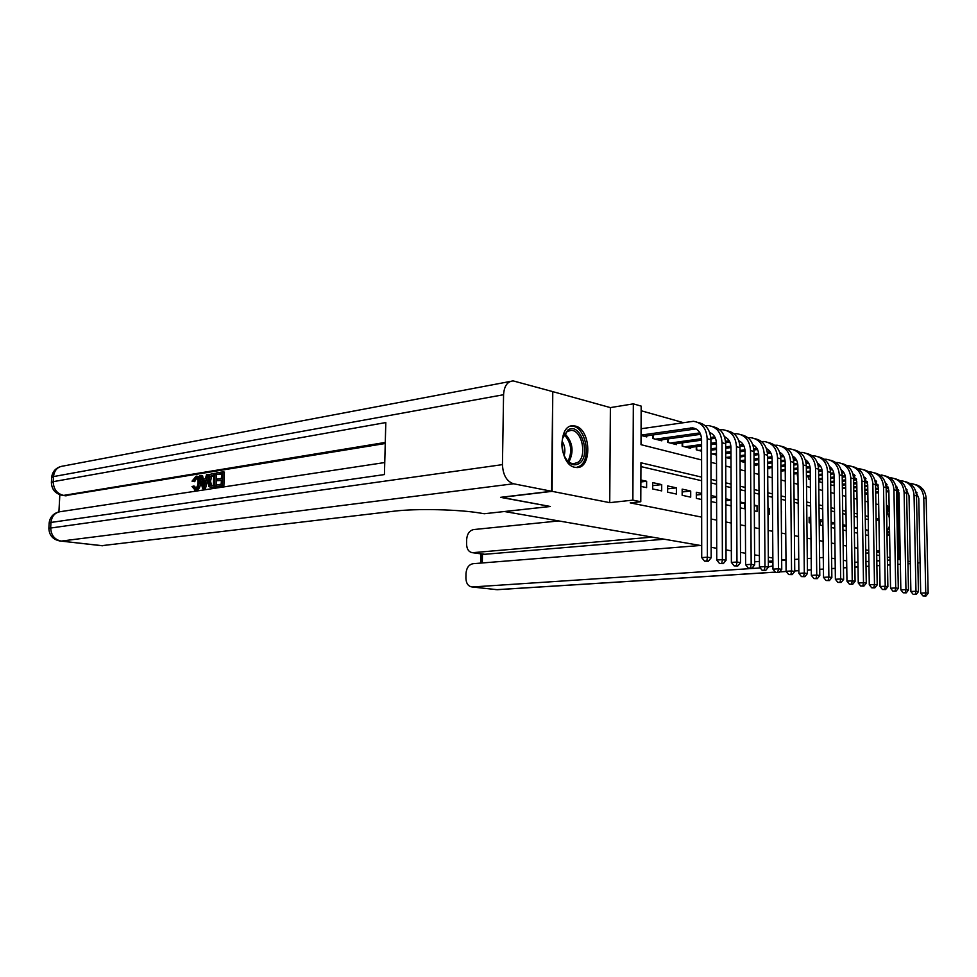 <?xml version="1.0" encoding="UTF-8"?>
<svg xmlns="http://www.w3.org/2000/svg" width="977" height="977" viewBox="0 0 977 977"><rect width="100%" height="100%" fill="white"/><g stroke="black" fill="none" stroke-linecap="round" stroke-linejoin="round"><path stroke-width="1.47" d="M575.319 426.07L573.475 425.801C557.537 424.091 558.929 464.93 574.916 467.311L576.406 467.507C592.294 469.143 591.195 429.111 575.319 426.07M552.762 391.862L552.115 491.346L609.733 502.654L632.876 500.139L633.328 403.855L641.168 406.102L641.01 444.682L701.596 459.959M609.733 502.654L610.381 407.604L553.287 391.777M610.381 407.604L633.328 403.855M682.972 422.528L641.144 410.743M897.765 559.491L898.962 559.418L897.704 490.82M854.802 562.3L857.94 562.105M865.94 561.58L868.907 561.384M876.809 560.859L879.618 560.676M887.409 560.175L890.071 559.992M701.706 545.691L504.559 511.545L550.356 506.489L501.079 497.281M501.079 497.44L552.115 491.346M865.524 534.871L868.272 535.469L868.187 530.328L865.439 529.717M854.374 532.465L857.513 533.149M842.943 529.998L846.265 530.719M831.232 527.47L834.724 528.227M822.854 520.289L820.204 519.703L820.265 525.113L822.915 525.675M810.739 517.602L809.103 517.236L809.164 522.707L810.8 523.061M798.319 514.855L798.368 520.387M781.307 516.699L781.38 511.105M768.007 513.829L769.4 514.134L769.351 508.443L767.959 508.138M754.342 510.886L757.077 511.472L757.041 505.72L754.305 505.109M740.297 507.857L744.45 508.748L744.425 502.923L740.273 502.007M725.874 504.743L731.162 505.878M711.048 501.543L716.605 502.74M701.633 493.446L696.32 492.274L696.332 498.368L701.645 499.516M682.154 495.302L690.702 497.146L690.702 491.028L682.166 489.135L682.154 495.302M667.621 492.164L676.389 494.057L676.389 487.865L667.621 485.923L667.621 492.164M652.685 488.952L661.685 490.894L661.71 484.604L652.709 482.614L652.685 488.952M641.046 435.424L646.774 436.914L646.786 435.827M652.844 434.96L652.831 438.49L661.795 440.822L661.808 439.784M667.706 438.954L667.694 442.361L676.438 444.633L676.438 443.631M682.178 442.837L682.178 446.135L690.69 448.345L690.69 447.381M696.283 446.623L696.283 449.811L701.584 451.191M710.938 453.621L716.483 455.062M725.716 457.468L730.979 458.848M740.077 461.217L744.218 462.292L744.218 461.437M754.061 464.857L756.796 465.565L756.796 464.734M767.678 468.398L769.07 468.765L769.07 467.959M780.941 471.854L781.05 471.097M797.391 476.141L797.366 473.65L797.94 476.275M808.663 476.678L808.7 479.084L810.324 479.499M819.74 479.622L819.764 481.966L822.402 482.65M830.694 484.812L834.187 485.716M842.369 487.853L845.606 488.695M853.764 490.82L856.902 491.626M864.889 493.715L867.625 494.423L867.613 493.8M701.62 477.118L640.936 462.768L640.778 501.738L630.214 502.874L701.669 517.126M711.085 519.007L716.654 520.118M725.935 521.974L731.236 523.025M740.383 524.857L745.414 525.858M754.439 527.665L759.227 528.618M768.117 530.389L772.673 531.293M781.441 533.051L785.764 533.906M794.423 535.64L798.527 536.458M807.075 538.168L810.971 538.938M819.398 540.623L823.098 541.356M831.427 543.017L834.932 543.725M843.151 545.361L846.473 546.021M854.594 547.645L857.745 548.268M865.756 549.868L868.736 550.466M868.248 519.581L865.28 518.885M857.281 517.028L854.13 516.296M846.033 514.403L842.724 513.633M834.517 511.716L831.024 510.91M822.719 508.968L819.031 508.113M810.617 506.147L806.733 505.243M798.209 503.253L794.118 502.3M785.471 500.285L781.16 499.284M772.416 497.244L767.873 496.182M759.007 494.118L754.232 493.006M745.231 490.906L740.212 489.733M731.089 487.608L725.813 486.375M716.556 484.226L711 482.931M701.62 480.733L640.924 466.591M640.851 486.387L646.603 487.633L646.627 481.27L640.875 480M716.593 496.756L711.036 495.534M731.138 499.98L725.85 498.807M834.663 522.903L831.158 522.121M846.192 525.455L842.87 524.722M857.44 527.946L854.289 527.25M781.673 560.371L785.984 560.077L781.661 559.528M772.868 558.014L768.313 557.22M759.385 555.681L754.598 554.851M745.549 553.275L740.505 552.408M731.333 550.82L726.021 549.904M716.727 548.292L711.146 547.315M868.773 552.909L866.611 553.067L868.785 553.495M876.711 555.046L879.532 555.595M887.36 557.134L890.023 557.659M897.753 559.174L898.962 559.418M876.662 552.359L879.471 552.164M876.638 551.052L879.447 550.845M640.778 501.738L632.876 500.139M823.293 557.476L819.593 557.733L823.293 557.501M811.179 558.307L807.283 558.575L811.179 558.331M798.746 559.162L794.643 559.455L798.746 559.186M846.68 560.92L843.346 560.309L846.68 560.92M835.127 558.795L831.61 558.16L835.127 558.795M886.261 491.956L887.287 551.626M710.963 462.329L716.507 463.721M725.74 466.053L731.016 467.385M740.126 469.681L745.133 470.951M754.11 473.21L758.885 474.419M767.739 476.654L772.27 477.79M781.014 480L785.313 481.087M793.935 483.261L798.026 484.287M806.538 486.436L810.409 487.413M818.811 489.538L822.5 490.466M830.792 492.555L834.285 493.446M842.479 495.51L845.789 496.34M853.874 498.38L857.012 499.174M864.999 501.189L867.979 501.946M875.868 503.937L878.677 504.645M878.921 519.043L876.1 518.384M868.199 516.515L865.231 515.807M857.232 513.914L854.093 513.169M845.997 511.264L842.675 510.482M834.48 508.541L830.975 507.71M822.671 505.744L818.995 504.877M810.58 502.886L806.697 501.97M798.172 499.955L794.081 498.991M785.447 496.939L781.136 495.925M772.392 493.861L767.849 492.787M758.982 490.686L754.207 489.562M745.219 487.425L740.2 486.241M731.077 484.091L725.801 482.833M716.556 480.647L711 479.341M876.137 520.252L878.934 520.008M640.863 481.954L646.627 481.27M652.697 485.654L661.71 484.604M667.621 488.854L676.389 487.865M682.166 491.968L690.702 491.028M696.32 495.009L701.633 494.435M711.036 497.879L716.593 497.293M725.862 500.639L731.138 500.102M740.273 503.338L744.425 502.923M754.305 505.988L757.041 505.72M767.971 508.577L769.351 508.443M809.127 519.312L810.751 519.166M820.228 521.718L822.866 521.486M831.183 524.051L834.676 523.757M842.895 526.261L846.192 525.98M854.313 528.423L857.44 528.166M865.451 530.548L868.187 530.328M887.018 535.885L889.632 535.054M889.131 507.197L886.481 505.133M641.046 435.107L692.388 427.853C698.054 428.732 701.107 432.603 701.571 439.467L701.718 557.611L707.372 557.195L707.165 438.697C706.469 428.402 701.889 422.601 693.426 421.295L641.083 428.756M644.112 436.218L696.027 428.903M706.823 560.993L704.564 561.164L708.337 561.238L706.823 560.993L707.372 557.195L711.158 557.806L710.914 439.723C710.316 429.904 706.017 424.152 698.03 422.455M711.158 557.806L708.337 561.238M704.564 561.164L701.718 557.611M578.995 463.623C573.181 466.627 568.174 463.819 563.998 455.197C561.726 449.335 561.323 443.546 562.776 437.83L567.869 430.051C580.497 421.136 591.891 455.905 578.995 463.623M565.634 458.445C567.942 461.779 570.556 463.538 573.475 463.721L577.554 462.536C587.446 456.784 582.121 429.953 571.118 430.368L567.246 431.455L562.728 438.001M576.332 467.507L579.813 466.102C592.062 458.921 585.455 425.703 571.814 426.204L570.495 426.265M564.169 455.6C565.549 450.495 564.865 445.683 562.117 441.164M889.546 530.767L886.982 533.65M886.957 532.025L889.473 526.102M887.018 535.714L889.595 533.43M889.18 509.762L886.505 506.245M886.542 508.296L889.229 512.412M889.326 517.651L886.579 510.507M196.817 478.009L194.667 481.661L192.029 481.172L196.169 476.104C198.307 476.581 199.284 478.718 199.1 482.553L200.603 482.785C200.358 486.937 199.003 489.392 196.511 490.185L195.485 490.112M196.914 476.226L197.672 476.349C199.809 476.825 200.786 478.962 200.603 482.785M199.1 482.553C198.856 486.693 197.501 489.159 195.009 489.953L192.005 486.534L194.679 486.18L195.51 488.292M207.783 474.346L203.9 488.427L202.569 488.622L199.845 475.628L201.091 475.433L201.86 479.438L205.402 478.864L206.538 474.541L209.286 474.59L208.773 476.471M208.064 479.011L205.402 488.659L202.569 488.622M201.091 475.433L202.593 475.677L203.265 479.206M216.906 480.684L216.967 479.109L221.449 478.4L221.645 473.662L216.625 474.468L216.686 472.892L222.915 471.879L224.429 472.135L223.867 485.838L216.344 486.522L216.405 484.946L221.217 484.201L221.388 479.988L216.906 480.684L221.376 480.464M221.632 474.15L216.625 474.468M385.256 443.497L64.861 495.705M59.841 494.741L58.913 511.863M215.05 473.161L214.488 486.802L210.617 487.328L208.944 486.485L207.857 481.136C208.028 476.813 209.42 474.321 212.033 473.65L216.564 473.405L216.002 487.047L211.435 487.462M551.59 491.248L552.762 391.63L513.181 380.896C507.381 381.409 504.169 386.025 503.57 394.72L502.447 464.637C502.984 475.042 506.684 481.417 513.536 483.774L551.59 491.248L500.542 497.342L550.185 506.465L484.238 513.743L481.392 513.267C459.569 509.396 416.324 508.37 393.853 511.215L101.571 545.691M513.536 483.774L61.148 541.099C54.443 539.609 50.963 535.103 50.682 527.556L50.963 522.439L384.437 474.566L385.805 422.565L53.222 481.661L53.503 476.581C54.309 470.218 57.582 466.688 63.346 466.017L510.263 381.445M222.915 471.879L222.365 485.606L223.867 485.838M222.365 485.606L216.344 486.522M213.792 474.92L210.031 476.483L209.041 480.989L210.275 485.606L213.365 485.41L213.792 474.92M210.36 487.315L211.63 487.511M214.488 486.802L216.002 487.047M213.78 475.42L211.533 476.739L210.543 481.221L211.545 485.691M212.058 475.201L213.56 475.457M210.031 476.483L211.533 476.739M209.041 480.989L210.543 481.221M210.275 485.606L211.081 485.74M203.973 484.372L204.987 480.489L202.141 480.94L203.301 486.961L203.973 484.372M203.9 488.427L205.402 488.659M204.852 480.989L203.643 481.172L204.144 483.737M202.141 480.94L203.643 481.172M193.177 485.948L195.131 488.39C196.927 487.706 197.855 485.825 197.928 482.736C198.16 479.841 197.488 478.144 195.913 477.668L196.572 477.838M195.62 477.692L193.165 481.429M195.009 489.953L196.511 490.185M768.337 561.69L772.905 562.703M652.209 537.118L472.55 552.701C468.777 552.09 466.786 549.208 466.566 544.03L466.652 539.487C467.165 533.857 469.485 530.548 473.625 529.571L558.783 520.936M917.867 563.118L920.078 562.459M910.295 561.641L907.914 561.177M900.281 559.674L899.231 559.467L897.973 490.784M916.988 492.689L916.047 492.371M906.241 489.965L907.096 489.88M899.231 559.467L897.765 559.565M890.071 560.065L887.409 560.236M879.618 560.749L876.809 560.932M868.907 561.445L865.94 561.641M857.94 562.166L854.802 562.373M772.892 560.981L768.337 561.287M700.448 545.471L472.99 563.705C468.838 564.596 466.505 567.869 465.992 573.536L465.907 578.103C466.151 583.428 468.215 586.383 472.099 586.969L496.866 589.668L775.323 572.107M760.253 567.955L472.55 586.957M772.929 565.891L768.374 566.904M664.348 539.219L484.299 554.325M759.422 561.421L754.635 561.836M709.681 432.518C713.955 434.301 716.214 437.965 716.459 443.509L716.752 560.041L722.382 559.638L722.015 442.764C721.319 432.603 716.752 426.876 708.337 425.557L705.15 425.703M655.469 439.174L699.947 432.884M659.206 440.151L700.619 434.313M709.864 433.055L710.89 433.055M721.808 563.387L719.561 563.546L723.285 563.631L721.808 563.387L722.382 559.638L726.058 560.248L725.667 443.753C725.056 434.093 720.794 428.402 712.868 426.693M653.393 434.875L653.381 438.636M726.058 560.248L723.285 563.631M719.561 563.546L716.752 560.041M724.433 436.67C728.537 438.514 730.711 442.105 730.943 447.429L731.382 562.422L736.963 562.031L736.463 446.709C735.766 436.695 731.223 431.016 722.833 429.709L719.805 429.831M670.259 443.033L701.547 438.697M710.792 437.427L714.761 436.878M673.898 443.973L701.571 440.175M710.902 438.893L715.445 438.27M724.58 437.073L725.361 437.085M736.377 565.72L734.142 565.878L737.818 565.952L736.377 565.72L736.963 562.031L740.554 562.618L740.016 447.674C739.406 438.16 735.18 432.542 727.315 430.82M668.195 438.881L668.195 442.496M740.554 562.618L737.818 565.952M734.142 565.878L731.382 562.422M684.669 446.782L701.571 444.498M710.926 443.24L716.422 442.496M725.52 441.262L729.172 440.774M688.223 447.71L701.571 445.915M710.926 444.657L716.459 443.912M725.642 442.679L729.868 442.117M738.795 440.712C742.74 442.605 744.816 446.123 745.036 451.264L745.61 564.718L751.166 564.352L750.531 450.556C749.811 440.664 745.292 435.058 736.963 433.739L734.081 433.837M750.568 567.991L748.345 568.138L751.96 568.211L750.568 567.991L751.166 564.352L754.659 564.914L753.988 451.496C753.377 442.129 749.176 436.572 741.384 434.838M682.618 442.776L682.618 446.245M754.659 564.914L751.96 568.211M748.345 568.138L745.61 564.718M698.726 450.446L701.584 450.067M710.938 448.822L716.471 448.101M725.679 446.88L730.881 446.196M739.845 445.011L743.204 444.559M710.938 450.189L716.471 449.457M725.679 448.248L730.943 447.564M739.98 446.379L743.9 445.854M752.778 444.657C756.564 446.599 758.555 450.031 758.763 454.977L759.459 566.965L764.979 566.599L764.222 454.293C763.501 444.535 758.995 438.991 750.715 437.672L747.967 437.745M764.368 570.189L762.158 570.336L765.724 570.409L764.368 570.189L764.979 566.599L768.374 567.161L767.592 455.221C766.969 445.988 762.805 440.493 755.074 438.746M696.662 446.574L696.674 449.908M768.374 567.161L765.724 570.409M762.158 570.336L759.459 566.965M712.416 454.012L716.483 453.475M725.691 452.29L730.955 451.606M740.029 450.434L744.95 449.799M753.78 448.663L756.87 448.26M715.775 454.879L716.483 454.793M725.703 453.609L730.955 452.937M740.041 451.765L745.036 451.13M753.926 449.982L757.554 449.518M766.395 448.516C770.023 450.482 771.928 453.841 772.123 458.604L772.954 569.151L778.437 568.797L777.558 457.944C776.825 448.296 772.343 442.825 764.099 441.494L761.498 441.555M777.802 572.339L775.616 572.473L779.133 572.546L777.802 572.339L778.437 568.797L781.747 569.347L780.831 458.836C780.22 449.738 776.068 444.315 768.411 442.557M781.747 569.347L779.133 572.546M775.616 572.473L772.954 569.151M725.764 457.48L730.979 456.821M740.053 455.673L745.06 455.05M754 453.914L758.653 453.328M767.348 452.229L770.169 451.875M729.05 458.335L730.979 458.091M740.065 456.955L745.06 456.32M754.012 455.197L758.75 454.598M767.507 453.499L770.865 453.084M779.67 452.278C783.139 454.256 784.958 457.554 785.154 462.133L786.082 571.289L791.541 570.947L790.54 461.486C789.807 451.972 785.349 446.55 777.155 445.231L774.676 445.268M790.894 574.427L788.72 574.561L792.188 574.635L790.894 574.427L791.541 570.947L794.753 571.472L793.739 462.365C793.116 453.401 789.001 448.028 781.405 446.269M794.753 571.472L792.188 574.635M788.72 574.561L786.082 571.289M740.077 460.717L745.085 460.094M754.036 458.982L758.775 458.396M767.604 457.309L771.989 456.76M780.562 455.709L783.127 455.392M741.995 461.706L745.085 461.327M754.036 460.228L758.787 459.642M767.617 458.555L772.111 458.005M780.733 456.943L783.823 456.564M792.591 455.941C795.913 457.944 797.659 461.156 797.843 465.577L798.881 573.365L804.303 573.023L803.204 464.954C802.459 455.551 798.026 450.189 789.88 448.87L787.523 448.883M803.644 576.467L801.482 576.601L804.901 576.674L803.644 576.467L804.303 573.023L807.442 573.536L806.318 465.797C805.695 456.955 801.616 451.655 794.069 449.884M807.442 573.536L804.901 576.674M801.482 576.601L798.881 573.365M754.061 463.867L758.811 463.293M767.641 462.231L772.148 461.681M780.855 460.631L784.983 460.13M793.446 459.105L795.766 458.824M754.623 464.991L758.824 464.49M767.641 463.428L772.16 462.878M780.855 461.84L785.117 461.327M793.617 460.301L796.463 459.959M805.195 459.52C808.37 461.547 810.043 464.673 810.214 468.936L811.362 575.38L816.748 575.062L815.539 468.325C814.806 459.031 810.385 453.731 802.288 452.412L800.041 452.424M816.076 578.457L813.926 578.579L817.309 578.653L816.076 578.457L816.748 575.062L819.801 575.563L818.579 469.155C817.957 460.436 813.902 455.184 806.428 453.413M819.801 575.563L817.309 578.653M813.926 578.579L811.362 575.38M767.666 466.957L772.184 466.432M780.892 465.394L785.166 464.881M793.751 463.867L797.635 463.403M805.988 462.414L808.089 462.17M767.678 468.117L772.196 467.592M780.892 466.554L785.178 466.053M793.764 465.04L797.794 464.563M806.172 463.574L808.773 463.269M817.493 463.025C820.521 465.052 822.121 468.105 822.28 472.209L823.526 577.358L828.875 577.041L827.58 471.61C826.835 462.439 822.426 457.187 814.378 455.868L812.253 455.868M828.203 580.387L826.066 580.509L829.4 580.582L828.203 580.387L828.875 577.041L831.854 577.529L830.535 472.416C829.913 463.819 825.895 458.64 818.47 456.857M831.854 577.529L829.4 580.582M826.066 580.509L823.526 577.358M780.928 469.986L785.215 469.497M793.8 468.496L797.867 468.02M806.33 467.043L809.982 466.615M818.225 465.65L820.094 465.443M780.941 471.109L785.215 470.621M793.812 469.619L797.879 469.155M806.343 468.178L810.141 467.739M818.408 466.786L820.79 466.505M829.473 466.444C832.367 468.471 833.894 471.451 834.053 475.396L835.384 579.276L840.696 578.97L839.316 474.822C838.559 465.748 834.187 460.558 826.188 459.251L824.161 459.227M840.025 582.28L837.9 582.402L841.185 582.463L840.025 582.28L840.696 578.97L843.615 579.446L842.198 475.616C841.576 467.128 837.582 461.999 830.23 460.216M843.615 579.446L841.185 582.463M837.9 582.402L835.384 579.276M793.837 472.953L797.904 472.489M806.379 471.525L810.238 471.085M818.592 470.132L822.011 469.754M830.145 468.826L831.818 468.63M793.849 474.053L797.916 473.589M806.391 472.624L810.251 472.184M818.604 471.244L822.194 470.841M830.34 469.913L832.514 469.668M841.173 469.778C843.933 471.806 845.398 474.712 845.545 478.522L846.961 581.156L852.237 580.863L850.772 477.948C850.014 468.997 845.655 463.855 837.704 462.536L835.787 462.512M851.553 584.124L849.44 584.234L852.689 584.307L851.553 584.124L852.237 580.863L855.083 581.327L853.593 478.718C852.958 470.352 849.001 465.272 841.698 463.501M855.083 581.327L852.689 584.307M849.44 584.234L846.961 581.156M806.416 475.86L810.287 475.433M818.641 474.492L822.304 474.089M830.548 473.173L833.747 472.807M841.783 471.915L843.249 471.744M806.428 476.923L810.299 476.495M818.653 475.567L822.316 475.152M830.56 474.236L833.943 473.869M841.979 472.966L843.945 472.758M852.591 473.051L856.756 481.563L858.258 582.988L863.497 582.707L861.946 481.014C861.189 472.147 856.866 467.067 848.952 465.76L847.132 465.724M862.801 585.919L860.7 586.029L863.912 586.102L862.801 585.919L863.497 582.707L866.269 583.159L864.706 481.759C864.071 473.503 860.139 468.471 852.897 466.701M866.269 583.159L863.912 586.102M860.7 586.029L858.258 582.988M818.689 478.706L822.353 478.303M830.597 477.399L834.077 477.02M842.211 476.129L845.19 475.799M853.141 474.932L854.423 474.798M818.702 479.744L822.365 479.341M830.609 478.437L834.089 478.058M842.223 477.179L845.398 476.825M853.336 475.958L855.107 475.775M863.729 476.239L867.698 484.531L869.286 584.783L874.488 584.502L872.864 483.994C872.107 475.237 867.796 470.206 859.943 468.899L858.197 468.862M873.792 587.678L871.704 587.788L874.867 587.849L873.792 587.678L874.488 584.502L877.199 584.942L875.551 484.726C874.916 476.568 871.02 471.598 863.839 469.827M877.199 584.942L874.867 587.849M871.704 587.788L869.286 584.783M821.681 482.455L822.402 482.382M830.645 481.49L834.126 481.124M842.272 480.244L845.557 479.89M853.593 479.035L856.377 478.73M864.218 477.887L865.317 477.777M830.67 482.504L834.138 482.125M842.284 481.258L845.569 480.904M853.605 480.049L856.585 479.731M864.425 478.889L866.013 478.718M874.623 479.365L878.396 487.425L880.045 586.518L885.223 586.249L883.526 486.9C882.756 478.254 878.47 473.271 870.666 471.964L869.017 471.915M884.515 589.387L882.439 589.497L885.577 589.558L884.515 589.387L885.223 586.249L887.873 586.688L886.151 487.621C885.516 479.573 881.645 474.651 874.513 472.88M887.873 586.688L885.577 589.558M882.439 589.497L880.045 586.518M832.465 485.264L834.175 485.08M842.321 484.226L845.618 483.884M853.654 483.029L856.768 482.711M864.706 481.869L867.283 481.6M875.038 480.782L875.966 480.684M842.333 485.203L845.63 484.861M853.666 484.018L856.78 483.688M864.718 482.858L867.503 482.565M875.245 481.746L876.65 481.6M885.247 482.418L888.838 490.259L890.56 588.227L895.714 587.959L893.931 489.746C893.173 481.197 888.911 476.263 881.144 474.956M894.993 591.061L892.929 591.17L896.019 591.232L894.993 591.061L895.714 587.959L898.29 588.386L896.495 490.454C895.872 482.504 892.025 477.643 884.954 475.86M898.29 588.386L896.019 591.232M892.929 591.17L890.56 588.227M843.004 488.012L845.667 487.743M853.703 486.9L856.829 486.583M864.767 485.764L867.71 485.459M875.551 484.641L877.932 484.397M885.602 483.603L886.371 483.53M853.715 487.853L856.841 487.535M864.779 486.717L867.735 486.412M875.563 485.606L878.164 485.337M885.821 484.543L887.055 484.421M895.64 485.41L899.048 493.031L900.843 589.9L905.948 589.632L904.116 492.53C903.346 484.067 899.109 479.182 891.39 477.887L889.913 477.838M905.227 592.697L903.188 592.795L906.241 592.856L905.227 592.697L905.948 589.632L908.476 590.047L906.619 493.214C905.984 485.361 902.162 480.55 895.152 478.779M908.476 590.047L906.241 592.856M903.188 592.795L900.843 589.9M853.764 490.649L856.878 490.332M864.816 489.526L867.771 489.233M875.612 488.439L878.408 488.146M886.139 487.364L888.349 487.144M895.933 486.375L896.544 486.302M855.852 491.358L856.89 491.26M864.84 490.454L867.784 490.149M875.624 489.367L878.421 489.074M886.163 488.292L888.582 488.048M896.153 487.291L897.216 487.181M905.801 488.341L909.025 495.742L910.882 591.525L915.962 591.268L914.057 495.254C913.287 486.876 909.074 482.04 901.405 480.745L900 480.696M915.229 594.297L913.202 594.395L916.218 594.456L915.229 594.297L915.962 591.268L918.429 591.671L916.511 495.925C915.876 488.17 912.091 483.395 905.129 481.624M918.429 591.671L916.218 594.456M913.202 594.395L910.882 591.525M864.877 493.177L867.832 492.884M875.673 492.103L878.47 491.822M886.212 491.052L888.85 490.784M896.483 490.027L898.522 489.819M865.891 493.971L867.845 493.776M875.685 492.994L878.482 492.726M886.224 491.956L888.862 491.687M896.507 490.93L898.767 490.71M915.718 491.211L918.783 498.38L920.688 593.112L925.744 592.868L923.778 497.904C923.009 489.624 918.82 484.836 911.199 483.542L909.868 483.493M925.011 595.86L922.984 595.958L925.976 596.019L925.011 595.86L925.744 592.868L928.15 593.259L926.172 498.563C925.549 490.906 921.787 486.18 914.875 484.409M928.15 593.259L925.976 596.019M922.984 595.958L920.688 593.112M690.47 427.938L694.244 428.988M707.165 438.697L710.914 439.723M564.901 433.69C572.803 442.178 574.134 451.606 568.907 461.974M567.991 461.217C572.583 451.533 571.325 442.691 564.23 434.667M503.57 394.72L53.503 476.581L51.683 477.521L51.402 482.394M59.915 541.05L60.708 541.136C53.161 539.854 49.204 535.579 48.862 528.288L502.447 464.637M102.402 545.777L61.148 541.099L102.854 545.752M385.292 442.434L63.627 495.4L66.375 495.779M48.874 528.142L49.143 523.183L50.963 522.439C51.842 515.783 55.298 512.143 61.343 511.521L384.755 462.536M63.627 495.4C56.971 493.739 53.503 489.159 53.222 481.661L51.402 482.577C51.732 489.746 55.591 494.044 63.004 495.449L63.627 495.4M62.137 495.327L65.752 495.827M211.606 487.242L213.108 487.486M202.801 484.36L203.912 484.543M752.962 566.978L752.974 568.541M779.719 571.838L786.192 571.423M794.753 570.886L798.856 570.629M807.405 570.092L811.301 569.847M819.727 569.31L823.428 569.078M831.745 568.553L835.25 568.333M843.456 567.82L846.766 567.6M854.875 567.1L858.014 566.892M866.013 566.391L868.993 566.208M876.882 565.707L879.691 565.536M887.495 565.036L890.157 564.877M897.851 564.388L900.367 564.23M907.963 563.753L910.344 563.595M473.186 552.689L485.862 554.435M482.467 554.069L482.308 562.96M497.928 589.656L495.571 589.583M722.015 442.764L725.667 443.753M736.463 446.709L740.016 447.674M750.531 450.556L753.988 451.496M764.222 454.293L767.592 455.221M777.558 457.944L780.831 458.836M790.54 461.486L793.739 462.365M803.204 464.954L806.318 465.797M815.539 468.325L818.579 469.155M827.58 471.61L830.535 472.416M839.316 474.822L842.198 475.616M850.772 477.948L853.593 478.718M861.946 481.014L864.706 481.759M872.864 483.994L875.551 484.726M883.526 486.9L886.151 487.621M893.931 489.746L896.495 490.454M904.116 492.53L906.619 493.214M914.057 495.254L916.511 495.925M923.778 497.904L926.172 498.563M692.388 427.853L695.917 428.842M568.724 430.735L571.118 430.368M58.498 511.985C52.953 513.792 49.827 517.48 49.155 523.037M60.293 466.627C55.176 468.533 52.306 472.099 51.683 477.326M212.119 487.56L210.617 487.328M196.096 490.21L194.594 489.978M472.55 552.701L485.215 554.447M472.099 586.969L497.244 589.693L775.359 572.168M779.658 571.899L786.241 571.484M794.753 570.947L798.856 570.69M807.405 570.153L811.301 569.896M819.727 569.371L823.428 569.139M831.745 568.614L835.25 568.394M843.456 567.869L846.778 567.661M854.875 567.161L858.014 566.953M866.013 566.452L868.993 566.269M876.882 565.768L879.703 565.585M887.495 565.097L890.157 564.926M897.851 564.45L900.367 564.291M907.975 563.814L910.344 563.656M481.002 553.874L480.831 563.07M709.754 432.713L710.816 433.019M724.494 436.841L725.325 437.073"/></g></svg>
